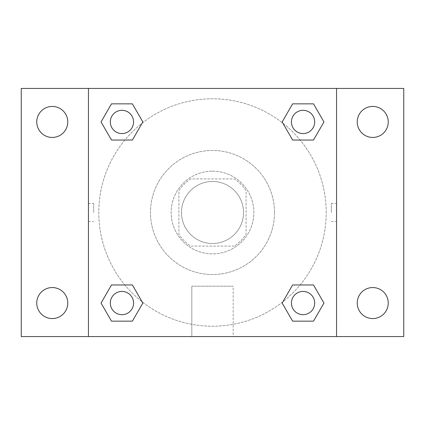 <?xml version="1.0" encoding="UTF-8"?>
<svg xmlns="http://www.w3.org/2000/svg" width="425" height="425" viewBox="0 0 425 425"><rect width="100%" height="100%" fill="white"/><g stroke="black" fill="none" stroke-linecap="round" stroke-linejoin="round"><path stroke-width="0.32" stroke-dasharray="2.12 1.59" d="M243.514 212.5A31.014 31.014 0 0 0 196.993 185.64A31.014 31.014 0 0 0 196.993 239.36A31.014 31.014 0 0 0 243.514 212.5A31.014 31.014 0 0 0 196.993 185.64A31.014 31.014 0 0 0 196.993 239.36A31.014 31.014 0 0 0 243.514 212.5M234.26 246.096L190.74 246.096A40.03 40.03 0 0 1 178.904 234.26L178.904 190.74A40.03 40.03 0 0 1 190.74 178.904L234.26 178.904A40.03 40.03 0 0 1 246.096 190.74L246.096 234.26A40.03 40.03 0 0 1 234.26 246.096L190.74 246.096A40.03 40.03 0 0 1 178.904 234.26L178.904 190.74A40.03 40.03 0 0 1 190.74 178.904L234.26 178.904A40.03 40.03 0 0 1 246.096 190.74L246.096 234.26A40.03 40.03 0 0 1 234.26 246.096M212.5 171.148A41.352 41.352 0 0 1 248.312 233.176A41.352 41.352 0 0 1 176.688 233.176A41.352 41.352 0 0 1 212.5 171.148A41.352 41.352 0 0 0 171.148 212.5A41.352 41.352 0 0 0 212.5 253.852A41.352 41.352 0 0 0 253.852 212.5A41.352 41.352 0 0 0 212.5 171.148M274.529 212.5A62.029 62.029 0 0 0 181.486 158.785A62.029 62.029 0 0 0 181.486 266.215A62.029 62.029 0 0 0 274.529 212.5A62.029 62.029 0 0 0 181.486 158.785A62.029 62.029 0 0 0 181.486 266.215A62.029 62.029 0 0 0 274.529 212.5M52.264 318.564A15.507 15.507 0 0 0 65.694 295.306A15.507 15.507 0 0 0 38.834 295.306A15.507 15.507 0 0 0 52.264 318.564M372.736 318.564A15.507 15.507 0 0 0 386.166 295.306A15.507 15.507 0 0 0 359.306 295.306A15.507 15.507 0 0 0 372.736 318.564M372.736 137.445A15.507 15.507 0 0 0 386.166 114.187A15.507 15.507 0 0 0 359.306 114.187A15.507 15.507 0 0 0 372.736 137.445M52.264 137.445A15.507 15.507 0 0 0 65.694 114.187A15.507 15.507 0 0 0 38.834 114.187A15.507 15.507 0 0 0 52.264 137.445M21.25 88.448L403.75 88.448L403.75 336.552L21.25 336.552L21.25 88.448M88.448 88.448L336.552 88.448L336.552 336.552L88.448 336.552L88.448 88.448L336.552 88.448L336.552 336.552L88.448 336.552L88.448 88.448L88.448 336.552M221.547 88.448L203.453 88.453L221.547 88.448M233.176 336.552L191.824 336.552L233.176 336.552L191.824 336.552L233.176 336.552L233.176 286.19L191.824 286.19L233.176 286.19L191.824 286.19L233.176 286.19L233.176 336.552M326.214 212.5A113.714 113.714 0 0 0 155.64 114.017A113.714 113.714 0 0 0 155.64 310.983A113.714 113.714 0 0 0 326.214 212.5A113.714 113.714 0 0 0 155.64 114.017A113.714 113.714 0 0 0 155.64 310.983A113.714 113.714 0 0 0 326.214 212.5M133.562 303.057A11.618 11.618 0 0 0 116.131 292.995A11.618 11.618 0 0 0 116.131 313.124A11.618 11.618 0 0 0 133.562 303.057A11.618 11.618 0 0 0 116.131 292.995A11.618 11.618 0 0 0 116.131 313.124A11.618 11.618 0 0 0 133.562 303.057A11.618 11.618 0 0 0 116.131 292.995A11.618 11.618 0 0 0 116.131 313.124A11.618 11.618 0 0 0 133.562 303.057M314.681 121.943A11.618 11.618 0 0 0 297.25 111.876A11.618 11.618 0 0 0 297.25 132.005A11.618 11.618 0 0 0 314.681 121.943A11.618 11.618 0 0 0 297.25 111.876A11.618 11.618 0 0 0 297.25 132.005A11.618 11.618 0 0 0 314.681 121.943A11.618 11.618 0 0 0 297.25 111.876A11.618 11.618 0 0 0 297.25 132.005A11.618 11.618 0 0 0 314.681 121.943M133.562 121.943A11.618 11.618 0 0 0 116.131 111.876A11.618 11.618 0 0 0 116.131 132.005A11.618 11.618 0 0 0 133.562 121.943A11.618 11.618 0 0 0 116.131 111.876A11.618 11.618 0 0 0 116.131 132.005A11.618 11.618 0 0 0 133.562 121.943A11.618 11.618 0 0 0 116.131 111.876A11.618 11.618 0 0 0 116.131 132.005A11.618 11.618 0 0 0 133.562 121.943M291.438 303.057A11.618 11.618 0 0 1 308.869 292.995A11.618 11.618 0 0 1 308.869 313.124A11.618 11.618 0 0 1 291.438 303.057A11.618 11.618 0 0 1 308.869 292.995A11.618 11.618 0 0 1 308.869 313.124A11.618 11.618 0 0 1 291.438 303.057M88.448 212.5L88.453 203.453L88.448 212.5M336.552 212.5L336.552 203.453L336.547 212.5M331.346 212.5L331.346 203.453L331.346 212.5M336.552 88.448L336.552 336.552M111.493 321.151L101.049 303.057L111.493 284.968L101.049 303.057L111.493 321.151M132.387 284.968L142.832 303.057L132.387 321.151L142.832 303.057L132.387 284.968M292.612 140.032L282.168 121.943L292.612 103.849L282.168 121.943L292.612 140.032M313.507 103.849L323.951 121.943L313.507 140.032L323.951 121.943L313.507 103.849M111.493 140.032L101.049 121.943L111.493 103.849L101.049 121.943L111.493 140.032M132.387 103.849L142.832 121.943L132.387 140.032L142.832 121.943L132.387 103.849M292.612 321.151L282.168 303.057L292.612 284.968L282.168 303.057L292.612 321.151M313.507 284.968L323.951 303.057L313.507 321.151L323.951 303.057L313.507 284.968M93.654 212.5L93.654 203.453L93.654 212.5M314.681 303.057A11.618 11.618 0 0 0 297.25 292.995A11.618 11.618 0 0 0 297.25 313.124A11.618 11.618 0 0 0 314.681 303.057M331.346 221.547L336.552 221.547M331.346 203.453L336.552 203.453M88.453 203.453L93.654 203.453M88.453 221.547L93.654 221.547M191.824 286.19L191.824 336.552L191.824 286.19"/><path stroke-width="0.64" d="M21.25 88.448L403.75 88.448L403.75 336.552L21.25 336.552L21.25 88.448M372.736 106.436A15.507 15.507 0 0 1 388.243 121.943A15.507 15.507 0 0 1 372.736 137.445A15.507 15.507 0 0 1 357.228 121.943A15.507 15.507 0 0 1 372.736 106.436M372.736 287.555A15.507 15.507 0 0 1 388.243 303.057A15.507 15.507 0 0 1 372.736 318.564A15.507 15.507 0 0 1 357.228 303.057A15.507 15.507 0 0 1 372.736 287.555M52.264 287.555A15.507 15.507 0 0 1 67.772 303.057A15.507 15.507 0 0 1 52.264 318.564A15.507 15.507 0 0 1 36.757 303.057A15.507 15.507 0 0 1 52.264 287.555M52.264 106.436A15.507 15.507 0 0 1 67.772 121.943A15.507 15.507 0 0 1 52.264 137.445A15.507 15.507 0 0 1 36.757 121.943A15.507 15.507 0 0 1 52.264 106.436M111.493 284.968L132.387 284.968L142.832 303.057L132.387 321.151L111.493 321.151L101.049 303.057L111.493 284.968L132.387 284.968L111.493 284.968M292.612 103.849L313.507 103.849L323.951 121.943L313.507 140.032L292.612 140.032L282.168 121.943L292.612 103.849L313.507 103.849L292.612 103.849M88.448 336.552L88.448 88.448M336.552 88.448L336.552 336.552M111.493 103.849L132.387 103.849L142.832 121.943L132.387 140.032L111.493 140.032L101.049 121.943L111.493 103.849L132.387 103.849L111.493 103.849M292.612 284.968L313.507 284.968L323.951 303.057L313.507 321.151L292.612 321.151L282.168 303.057L292.612 284.968L313.507 284.968L292.612 284.968M313.507 321.151L292.612 321.151L313.507 321.151M314.681 303.057A11.618 11.618 0 0 0 297.25 292.995A11.618 11.618 0 0 0 297.25 313.124A11.618 11.618 0 0 0 314.681 303.057M132.387 321.151L111.493 321.151L132.387 321.151M133.562 303.057A11.618 11.618 0 0 0 116.131 292.995A11.618 11.618 0 0 0 116.131 313.124A11.618 11.618 0 0 0 133.562 303.057M313.507 140.032L292.612 140.032L313.507 140.032M314.681 121.943A11.618 11.618 0 0 0 297.25 111.876A11.618 11.618 0 0 0 297.25 132.005A11.618 11.618 0 0 0 314.681 121.943M132.387 140.032L111.493 140.032L132.387 140.032M133.562 121.943A11.618 11.618 0 0 0 116.131 111.876A11.618 11.618 0 0 0 116.131 132.005A11.618 11.618 0 0 0 133.562 121.943"/></g></svg>

